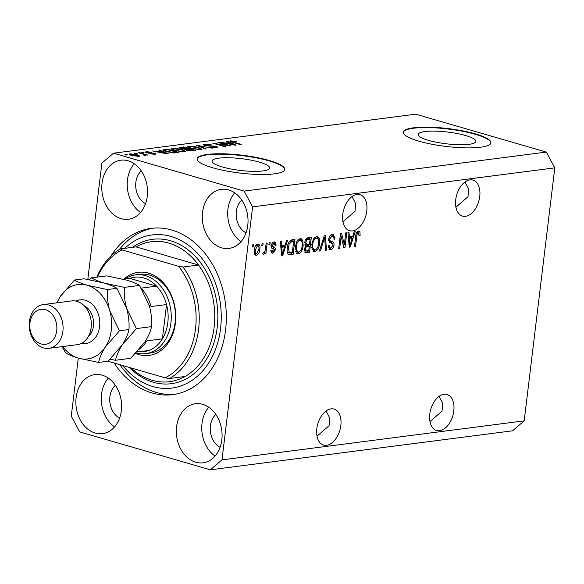 <?xml version="1.0" encoding="UTF-8"?>
<svg xmlns="http://www.w3.org/2000/svg" width="584" height="584" viewBox="0 0 584 584"><rect width="100%" height="100%" fill="white"/><g stroke="black" fill="none" stroke-linecap="round" stroke-linejoin="round"><path stroke-width="0.88" d="M465.638 135.539A29.032 5.913 6.9 0 0 435.226 131.137A29.032 5.913 6.9 0 0 418.232 134.451A29.032 5.913 6.9 0 0 428.466 140.335A29.032 5.913 6.9 0 0 458.878 144.737A29.032 5.913 6.9 0 0 475.872 141.423A29.032 5.913 6.9 0 0 465.638 135.539M259.471 162.155A29.032 5.913 6.9 0 0 229.052 157.753A29.032 5.913 6.9 0 0 212.065 161.067A29.032 5.913 6.9 0 0 222.3 166.951A29.032 5.913 6.9 0 0 252.711 171.353A29.032 5.913 6.9 0 0 269.706 168.039A29.032 5.913 6.9 0 0 259.471 162.155M269.18 160.476A44.121 8.986 6.9 0 0 222.957 153.789A44.121 8.986 6.9 0 0 197.137 158.826A44.121 8.986 6.9 0 0 212.693 167.769A44.121 8.986 6.9 0 0 258.916 174.463A44.121 8.986 6.9 0 0 284.736 169.426A44.121 8.986 6.9 0 0 269.18 160.476M284.7 169.637A44.121 8.986 6.9 0 0 269.129 160.907A44.121 8.986 6.9 0 0 223.387 154.227A44.121 8.986 6.9 0 0 197.122 159.038M475.347 133.86A44.121 8.986 6.9 0 0 429.123 127.173A44.121 8.986 6.9 0 0 403.303 132.21A44.121 8.986 6.9 0 0 418.859 141.153A44.121 8.986 6.9 0 0 465.083 147.847A44.121 8.986 6.9 0 0 490.903 142.81A44.121 8.986 6.9 0 0 475.347 133.86M490.867 143.022A44.121 8.986 6.9 0 0 475.296 134.291A44.121 8.986 6.9 0 0 429.554 127.611A44.121 8.986 6.9 0 0 403.288 132.422M429.985 421.59L442.044 411.129L442.694 403.449L439.037 396.397M444.001 394.273A18.754 11.483 -73.8 0 1 447.016 394.492A18.754 11.483 -73.8 0 1 453.41 413.326A18.754 11.483 -73.8 0 1 439.591 430.722A18.754 11.483 -73.8 0 1 436.569 430.503A18.754 11.483 -73.8 0 1 430.182 411.662A18.754 11.483 -73.8 0 1 444.001 394.273M455.929 207.189L467.988 196.728L468.645 189.048L464.981 181.996M469.945 179.872A18.754 11.483 -73.8 0 1 472.96 180.091A18.754 11.483 -73.8 0 1 479.354 198.925A18.754 11.483 -73.8 0 1 465.536 216.321A18.754 11.483 -73.8 0 1 462.513 216.102A18.754 11.483 -73.8 0 1 456.126 197.261A18.754 11.483 -73.8 0 1 469.945 179.872M317.01 436.175L329.077 425.714L329.726 418.027L326.069 410.983M326.617 445.307A18.754 11.483 106.2 0 0 340.443 427.911A18.754 11.483 106.2 0 0 334.048 409.07A18.754 11.483 106.2 0 0 331.033 408.858A18.754 11.483 106.2 0 0 317.207 426.247A18.754 11.483 106.2 0 0 323.602 445.088A18.754 11.483 106.2 0 0 326.617 445.307M342.961 221.774L355.021 211.313L355.671 203.633L352.013 196.582M352.568 230.906A18.754 11.483 106.2 0 0 366.387 213.51A18.754 11.483 106.2 0 0 359.992 194.669A18.754 11.483 106.2 0 0 356.977 194.457A18.754 11.483 106.2 0 0 343.158 211.846A18.754 11.483 106.2 0 0 349.546 230.687A18.754 11.483 106.2 0 0 352.568 230.906M128.173 160.782A29.777 22.747 -97.4 0 0 120.859 160.198A29.777 22.747 -97.4 0 0 101.791 187.88A29.777 22.747 -97.4 0 0 121.165 218.672A29.777 22.747 -97.4 0 0 128.48 219.263A29.777 22.747 -97.4 0 0 147.548 191.574A29.777 22.747 -97.4 0 0 128.173 160.782M134.232 163.688A29.777 22.747 -97.4 0 0 140.532 212.488M102.229 375.184A29.777 22.747 -97.4 0 0 94.915 374.592A29.777 22.747 -97.4 0 0 75.847 402.281A29.777 22.747 -97.4 0 0 95.221 433.072A29.777 22.747 -97.4 0 0 102.536 433.664A29.777 22.747 -97.4 0 0 121.603 405.975A29.777 22.747 -97.4 0 0 102.229 375.184M108.281 378.089A29.777 22.747 -97.4 0 0 114.581 426.889M202.714 404.34A29.777 22.747 -97.4 0 0 195.392 403.748A29.777 22.747 -97.4 0 0 176.332 431.437A29.777 22.747 -97.4 0 0 195.706 462.229A29.777 22.747 -97.4 0 0 203.02 462.82A29.777 22.747 -97.4 0 0 222.088 435.131A29.777 22.747 -97.4 0 0 202.714 404.34M208.765 407.238A29.777 22.747 -97.4 0 0 215.065 456.046M228.658 189.939A29.777 22.747 -97.4 0 0 221.343 189.347A29.777 22.747 -97.4 0 0 202.276 217.036A29.777 22.747 -97.4 0 0 221.65 247.828A29.777 22.747 -97.4 0 0 228.964 248.419A29.777 22.747 -97.4 0 0 248.032 220.73A29.777 22.747 -97.4 0 0 228.658 189.939M234.71 192.837A29.777 22.747 -97.4 0 0 241.009 241.645M114.114 363.029A83.826 64.028 -97.4 0 0 152.081 392.981A83.826 64.028 -97.4 0 0 172.674 394.638A83.826 64.028 -97.4 0 0 226.337 316.703A83.826 64.028 -97.4 0 0 171.798 230.038A83.826 64.028 -97.4 0 0 151.205 228.373A83.826 64.028 -97.4 0 0 110.975 255.989M241.783 200.042A18.754 14.323 -97.4 0 0 236.367 217.438A18.754 14.323 -97.4 0 0 246.025 232.885M215.839 414.443A18.754 14.323 -97.4 0 0 210.422 431.831A18.754 14.323 -97.4 0 0 220.08 447.278M115.355 385.287A18.754 14.323 -97.4 0 0 109.938 402.683A18.754 14.323 -97.4 0 0 119.596 418.129M141.299 170.886A18.754 14.323 -97.4 0 0 135.882 188.282A18.754 14.323 -97.4 0 0 145.54 203.728M78.293 358.116L71.27 416.136L79.76 431.919L210.386 469.813L512.577 430.802L524.184 420.852L554.8 167.863L546.31 152.081L244.119 191.092L113.493 153.198L101.886 163.148L87.812 279.429M344.312 244.784L345.757 232.841L346.786 232.702L344.969 247.711L343.874 247.857L341.158 236.432L339.706 248.39L338.683 248.528L340.494 233.52L341.596 233.374L344.312 244.784L343.056 244.419M329.989 242.674L331.661 243.156L329.785 242.535L328.697 239.148C329.223 236.294 330.434 234.702 332.34 234.381L333.354 234.439L335.026 239.017L333.975 239.345C334.114 237.162 333.464 236.097 332.033 236.148L329.726 238.973C329.821 240.681 330.529 241.52 331.851 241.491C333.413 241.681 334.136 242.944 334.019 245.273C333.552 247.93 332.427 249.426 330.654 249.755L329.712 249.704L328.157 245.66L329.208 245.338C329.077 247.2 329.617 248.091 330.829 248.003L332.997 245.368L332.858 243.886L330.719 242.907M330.361 235.659L332.727 236.191L330.048 235.717M328.15 247.309L330.829 248.003M319.382 251.018L324.31 235.607L325.376 235.469L326.514 250.098L325.456 250.229L324.689 237.286L320.448 250.879L319.382 251.018M316.579 236.411L317.499 236.469L319.207 238.389L319.587 243.411C319.163 247.857 317.535 250.66 314.71 251.813L313.82 251.755L311.732 244.601L313.389 239.082L316.579 236.411M300.147 238.535L301.067 238.593L302.775 240.513L303.154 245.528C302.731 249.981 301.11 252.777 298.278 253.931L297.387 253.879L295.3 246.725L296.964 241.207L300.147 238.535M285.131 245.076L286.54 240.484L287.605 240.345L282.634 255.763L281.634 255.887L280.291 241.287L281.357 241.156L281.678 245.521L285.131 245.076M252.303 247.01L252.558 244.871L253.587 244.74L253.332 246.879L252.303 247.01M524.184 420.852L221.993 459.864L252.609 206.875L244.119 191.092M554.8 167.863L252.609 206.875M257.785 244.002C259.661 244.331 260.354 246.098 259.858 249.302C259.581 252.485 258.435 254.485 256.412 255.31C254.558 255.004 253.857 253.273 254.325 250.127C254.588 246.886 255.741 244.849 257.785 244.002L258.442 244.046M255.201 254.952L255.763 255.266M261.8 245.784L262.063 243.645L263.085 243.513L262.829 245.652L261.8 245.784M265.486 248.769L266.165 243.112L267.195 242.981L265.873 253.894L264.844 254.025L265.056 252.288L263.61 254.376L262.712 253.923L263.289 252.31L263.961 252.412L265.034 251.025L265.486 248.769M263.472 252.376L263.961 252.412M268.859 244.878L269.122 242.732L270.151 242.601L269.888 244.74L268.859 244.878M271.283 245.725C271.669 243.448 272.626 242.17 274.144 241.893L274.911 241.937L276.166 245.083L275.115 245.411L273.881 243.462L272.348 245.324L272.458 246.287L273.356 246.762C274.75 246.842 275.458 247.85 275.473 249.784L272.816 253.193L272.056 253.149L270.852 250.375L271.903 250.047L272.969 251.638L274.414 250.134L274.203 249.273L273.129 248.791C271.772 248.711 271.159 247.689 271.283 245.725M272.341 242.966L274.349 243.484L272.312 243.002M270.852 251.127L272.969 251.638M287.328 247.85C287.693 243.426 289.248 240.739 292.007 239.776L294.927 239.403L293.11 254.405L288.781 254.697C287.27 253.346 286.781 251.062 287.328 247.85M304.79 242.462C305.22 239.542 306.396 237.943 308.315 237.673L311.352 237.279L309.542 252.288L305.461 252.638L304.22 249.258L305.702 245.973L304.79 242.462M352.787 236.345L354.189 231.746L355.262 231.614L350.283 247.025L349.283 247.156L347.94 232.556L349.006 232.417L349.334 236.79L352.787 236.345M358.539 230.994L359.956 231.855L360.109 235.396L359.058 235.724L358.284 232.753L357.123 234.023L355.495 246.353L354.473 246.484L355.7 236.301C355.846 233.49 356.795 231.717 358.539 230.994L359.16 231.03M358.153 231.089L358.539 232.768L356.773 232.315M227.344 145.219L218.007 142.511L219.036 142.379L230.76 145.781L216.153 143.752L225.497 146.46L224.468 146.591L212.744 143.19L227.3 145.54M204.707 145.599L203.086 144.693L204.407 144.204L211.671 144.927L205.692 144.613L204.772 144.934L205.699 145.452L216.277 146.365L217.817 147.219L216.62 147.672L210.079 147.044L215.211 147.278L216.087 146.971L215.219 146.489L204.707 145.599L204.772 144.934M205.174 149.081L196.56 145.277L212.306 148.161L198.516 145.606L206.24 148.949L205.174 149.081M187.537 147.132L188.654 146.241L193.406 146.394L198.429 147.431L201.976 149.183L200.67 149.73L190.742 148.482L187.347 146.774M171.105 149.256L172.222 148.358L176.974 148.518L181.996 149.555L185.544 151.307L184.245 151.847L174.309 150.606L170.915 148.898M161.425 151.285L158.79 150.161L159.855 150.022L168.418 153.826L167.418 153.957L152.541 150.964L157.972 151.731L161.425 151.285L161.352 151.869M126.611 155.016L124.939 154.526L125.969 154.395L127.64 154.884L126.611 155.016M546.31 152.081L415.677 114.187L113.493 153.198M131.728 155.475L129.042 154.198L129.984 153.811L137.16 154.738L139.751 155.986L138.817 156.373L131.728 155.475M136.116 153.789L134.437 153.3L135.466 153.169L137.138 153.658L136.116 153.789M142.839 154.066L138.415 152.789L139.445 152.658L147.971 155.125L145.584 154.869L145.883 155.461L144.46 155.453L143.62 155.052L144.474 155.008L144.394 154.599L142.839 154.066M145.504 155.49L145.584 154.869L145.883 155.461M144.423 155.439L144.394 154.599M143.043 152.891L141.372 152.409L142.394 152.271L144.073 152.76L143.043 152.891M146.533 152.826L145.19 152.095L146.212 151.716L151.402 152.198L147.365 152.081L147.35 152.636L154.935 153.271L156.089 153.913L155.088 154.271L150.307 153.869L153.833 153.928L154.081 153.453L146.533 152.826M147.365 152.081L147.307 153.03M153.782 154.344L154.081 153.453M166.425 151.657L162.797 149.957L167.17 149.073L178.894 152.475L174.324 152.979L166.425 151.657M181.011 148.73L179.186 147.788L183.602 146.956L195.326 150.358L192.26 150.752L186.603 150.249L185.252 149.387L181.011 148.73M229.081 142.554L226.439 141.423L227.512 141.284L236.075 145.095L235.075 145.226L220.19 142.233L225.621 143L229.081 142.554L229.008 143.131M230.614 140.824L236.403 141.605L231.943 141.226L231.797 141.613L241.287 144.423L240.258 144.555L232.301 142.248L229.789 141.138L230.614 140.824L230.512 141.656M231.943 141.226L231.746 142.08M210.386 469.813L221.993 459.864M125.918 154.811L125.969 154.395M129.86 154.84L129.984 153.811M137.109 155.176L137.16 154.738M137.576 156.432L138.123 155.804L138.05 156.432M132.626 155.716L132.67 155.315L137.627 156.016C138.445 155.731 137.948 155.344 136.138 154.869L131.174 154.169L130.597 155.118M131.174 154.169C130.363 154.461 130.86 154.84 132.67 155.315M135.415 153.585L135.466 153.169M139.393 153.074L139.445 152.658M142.35 152.687L142.394 152.271M146.095 152.694L146.212 151.716M148.314 153.212L148.358 152.826M154.811 154.3L154.935 153.271M151.139 154.059L151.183 153.694M159.79 150.584L159.855 150.022M164.936 152.833L162.462 151.723L159.68 152.081L166.703 153.541L164.936 152.833M164.089 150.869L164.257 149.453M167.104 149.657L167.17 149.073M176.499 152.212L167.513 149.606L165.754 149.833L164.995 150.643L173.134 152.548L176.499 152.212L176.426 152.796M174.696 152.964L174.762 152.439M173.083 152.935L173.134 152.548M167.418 151.935L167.469 151.526M164.929 151.183L164.513 150.227L164.418 151M181.945 149.986L181.996 149.555M172.046 149.818L172.222 148.358M182.865 151.453L183.85 151.052L180.945 149.679L173.601 148.759L172.645 149.161L175.368 150.482L182.865 151.453L182.807 151.935M175.324 150.884L175.368 150.482M183.537 147.54L183.602 146.956M192.859 150.672L192.932 150.088L189.428 149.073L186.719 149.468L186.478 150.205M187.391 150.446L187.435 150.059L192.932 150.088M186.719 149.468L187.435 150.059M187.99 149.263L188.055 148.679L183.945 147.482L181.062 147.92L180.857 148.686M181.982 148.986L182.033 148.599L188.055 148.679M181.062 147.92L182.033 148.599M198.37 147.869L198.429 147.431M188.471 147.701L188.654 146.241M199.297 149.329L200.283 148.927L197.377 147.562L190.026 146.635L189.07 147.037L191.8 148.365L199.297 149.329L199.239 149.811M191.749 148.767L191.8 148.365M197.553 145.715L197.626 145.146M198.458 146.117L198.516 145.606M204.261 145.452L204.407 144.204M205.656 145.832L205.699 145.452M216.109 147.723L216.277 146.365M210.904 147.256L210.955 146.869M215.153 147.759L215.211 147.278M218.985 142.795L219.036 142.379M216.102 144.168L216.153 143.752M213.788 143.496L213.846 143.051M227.439 141.854L227.512 141.284M232.593 144.102L230.111 142.992L227.337 143.35L234.352 144.803L232.593 144.102M232.943 141.226L232.987 140.861M252.354 246.594L253.332 246.879M257.507 244.054L258.208 245.718M258.88 249.018L259.858 249.302M256.456 253.755L255.018 254.77M254.31 253.106L256.632 253.748L258.829 249.441C259.223 247.214 258.8 245.93 257.566 245.565L255.369 249.886C254.982 252.098 255.398 253.39 256.632 253.748M256.026 245.119L257.946 245.594L256.062 245.068M254.398 249.602L255.369 249.886M261.851 245.368L262.829 245.652M264.895 253.609L265.873 253.894M264.464 252.113L265.056 252.288M268.91 244.462L269.888 244.74M273.933 241.929L274.458 243.521M275.108 244.776L276.166 245.083M271.399 245.054L272.348 245.324M271.268 245.937L272.458 246.287M270.786 245.798L271.684 246.28C273.078 246.36 273.786 247.368 273.794 249.295M274.334 249.456L275.473 249.784M272.903 251.638L271.334 252.675M271.443 252.792L272.816 253.193M284.211 245.2L283.744 246.631M281.59 255.456L282.634 255.763M280.649 245.229L281.678 245.521M281.459 254.011L282.32 254.266L284.583 246.879L282.911 246.39L280.787 246.667M280.809 246.944L281.802 247.236L282.32 254.266M284.583 246.879L281.802 247.236M293.161 239.63L292.986 241.082M291.562 252.879L291.431 253.923L293.11 254.405M291.431 253.923L288.233 254.325M287.335 252.273L288.036 252.558M287.518 252.405L292.292 252.784L293.686 241.287L292.007 240.798L289.547 241.185M287.379 247.455L288.357 247.74L289.416 252.989L287.737 252.5M288.24 243.74L289.189 244.017L288.357 247.74M290.248 241.031L291.92 241.513L289.189 244.017M293.686 241.287L291.92 241.513M300.169 238.535L301.103 240.024L302.775 240.513M301.103 240.024L301.344 240.812M302.169 245.243L303.154 245.528M298.877 252.091L296.599 253.449L298.278 253.931M295.387 251.142L298.482 252.178C300.651 251.259 301.87 249.083 302.132 245.638C302.585 242.404 301.855 240.615 299.942 240.287C297.825 241.177 296.614 243.294 296.322 246.638L296.344 249.974L298.482 252.178M298.271 239.805L300.614 240.331L297.869 239.893M295.183 249.638L296.344 249.974M295.351 246.353L296.322 246.638M309.593 237.506L309.418 238.966M308.746 244.521L308.571 245.981M307.994 250.762L307.863 251.799L309.542 252.288M307.863 251.799L304.79 252.2M304.746 244.09L306.6 244.645L309.476 244.426L310.119 239.163L307.06 239.747L305.819 242.323L306.6 244.645M310.119 239.163L308.44 238.681L305.388 239.257M304.184 250.383L305.899 250.879L308.724 250.667L309.264 246.185L306.425 246.689L305.279 248.879L305.899 250.879M309.264 246.185L307.593 245.696L305.666 245.944M304.33 248.609L305.279 248.879M305.337 246.375L306.425 246.689M304.848 242.039L305.819 242.323M305.768 239.367L307.06 239.747M306.403 238.944L308.082 239.425M316.601 236.411L317.535 237.907L319.207 238.389M317.535 237.907L317.769 238.688M318.601 243.126L319.587 243.411M315.309 249.974L313.031 251.324L314.71 251.813M311.819 249.018L314.915 250.061C317.083 249.142 318.302 246.959 318.565 243.513C319.017 240.279 318.287 238.498 316.375 238.17C314.258 239.06 313.046 241.177 312.754 244.513L312.776 247.85L314.915 250.061M314.703 237.681L317.046 238.214L314.301 237.768M311.615 247.514L312.776 247.85M311.783 244.236L312.754 244.513M323.857 237.024L324.689 237.286M325.427 249.784L326.514 250.098M319.514 250.609L320.448 250.879M332.42 234.374L333.376 236.593M333.997 238.717L335.026 239.017M328.763 238.695L329.726 238.973M328.653 240.411L330.179 241.009L332.362 243.433M333.026 244.988L334.019 245.273M331.135 247.944L328.982 249.266L330.654 249.755M343.618 244.579L343.443 246.025M343.757 247.361L344.969 247.711M340.18 236.148L341.158 236.432M338.727 248.112L339.706 248.39M340.355 234.702L340.735 236.308M351.86 236.462L351.4 237.9M349.247 246.725L350.283 247.025M348.305 236.491L349.334 236.79M349.115 245.28L349.977 245.528L352.24 238.141L350.561 237.659L348.436 237.929M348.466 238.214L349.458 238.498L349.977 245.528M352.24 238.141L349.458 238.498M358.284 231.373L359.956 231.855M359.109 235.111L360.109 235.396M356.182 233.746L357.123 234.023M354.517 246.068L355.495 246.353M123.888 279.145A41.909 32.011 82.6 0 1 148.511 273.137A41.909 32.011 82.6 0 1 175.404 323.105A41.909 32.011 82.6 0 1 138.649 354.612A41.909 32.011 82.6 0 1 135.51 353.488M145.839 353.619L150.081 353.072A39.705 30.324 -97.4 0 0 175.499 316.156A39.705 30.324 -97.4 0 0 149.665 275.101A39.705 30.324 -97.4 0 0 139.912 274.312L135.671 274.86A39.705 30.324 82.6 0 1 145.431 275.648A39.705 30.324 82.6 0 1 171.258 316.703A39.705 30.324 82.6 0 1 145.839 353.619A39.705 30.324 82.6 0 1 136.116 352.838M131.035 367.935A70.591 53.918 -97.4 0 0 152.227 380.294A70.591 53.918 -97.4 0 0 169.564 381.695A70.591 53.918 -97.4 0 0 185.026 376.498L169.491 378.505A70.591 53.918 82.6 0 0 182.982 267.012L198.516 265.005A70.591 53.918 -97.4 0 0 168.827 243.083A70.591 53.918 -97.4 0 0 151.49 241.681A70.591 53.918 -97.4 0 0 136.028 246.879L120.501 248.886A70.591 53.918 82.6 0 0 96.82 277.144M122.669 365.511A77.205 58.969 -97.4 0 0 152.862 386.55A77.205 58.969 -97.4 0 0 220.555 328.515A77.205 58.969 -97.4 0 0 171.017 236.469A77.205 58.969 -97.4 0 0 124.793 248.331M174.784 394.324A83.826 64.028 82.6 0 1 156.315 392.433A83.826 64.028 82.6 0 1 119.844 364.693M169.491 378.505L165.111 377.826A68.386 52.231 -97.4 0 0 178.602 266.333L122.056 249.93A68.386 52.231 -97.4 0 0 97.521 277.05M108.281 361.065A68.386 52.231 -97.4 0 0 108.566 361.416L108.179 361.168M165.111 377.826L108.566 361.416M182.982 267.012L178.602 266.333M122.056 249.93L120.501 248.886M119.34 249.565A83.826 64.028 82.6 0 1 153.329 228.147M185.026 376.498A70.591 53.918 -97.4 0 0 198.516 265.005L136.028 246.879M137.401 351.444A37.5 28.645 -97.4 0 0 148.854 350.473A37.5 28.645 -97.4 0 0 162.388 338.866A37.5 28.645 -97.4 0 0 166.542 304.556A37.5 28.645 -97.4 0 0 156.636 286.153A37.5 28.645 -97.4 0 0 143.759 277.977A37.5 28.645 -97.4 0 0 129.838 278.378L123.319 279.218M141.27 288.131L156.636 286.153L129.838 278.378M125.049 278.991A39.705 30.324 82.6 0 1 135.671 274.86M139.386 349.188A37.5 28.645 82.6 0 0 146.854 340.866L162.388 338.866L166.542 304.556L151.008 306.563A37.5 28.645 82.6 0 0 141.627 288.73M148.854 350.473L136.882 352.013M48.968 348.334L77.212 344.684A22.061 16.848 -97.4 0 0 91.338 324.178A22.061 16.848 -97.4 0 0 76.986 301.366A22.061 16.848 -97.4 0 0 71.562 300.928L43.325 304.578A22.061 16.848 82.6 0 1 48.742 305.016A22.061 16.848 82.6 0 1 63.094 327.821A22.061 16.848 82.6 0 1 48.968 348.334A22.061 16.848 82.6 0 1 43.552 347.896A22.061 16.848 82.6 0 1 29.2 325.084A22.061 16.848 82.6 0 1 43.325 304.578M41.245 343.969A17.644 13.476 -97.4 0 0 56.721 330.705A17.644 13.476 -97.4 0 0 45.399 309.666A17.644 13.476 -97.4 0 0 29.923 322.93A17.644 13.476 -97.4 0 0 41.245 343.969M151.563 326.631C150.635 331.259 148.402 336.377 144.854 341.99L130.714 358.306L115.544 360.262C116.472 355.634 118.705 350.51 122.26 344.903L136.393 328.588L151.563 326.631C152.001 319.828 151.234 312.798 149.263 305.541L139.532 285.408L124.37 287.372L104.215 283.079C98.55 281.371 94.309 279.619 91.491 277.831L106.66 275.874L126.808 280.159C132.48 281.868 136.722 283.62 139.532 285.408M136.393 328.588L126.67 308.454C124.699 301.198 123.932 294.168 124.37 287.372M91.491 277.831L89.542 279.743M110.077 359.313L115.544 360.262M62.714 346.56A37.5 28.645 -97.4 0 0 78.453 358.16A37.5 28.645 -97.4 0 0 105.31 347.093L119.45 330.77L109.726 310.644C107.755 303.388 106.989 296.358 107.419 289.554L87.271 285.269C81.621 283.568 77.38 281.817 74.548 280.021L84.067 278.787L104.215 283.079C109.865 284.78 114.106 286.532 116.939 288.328L126.67 308.454C128.641 315.71 129.407 322.74 128.969 329.544C128.042 334.179 125.808 339.297 122.26 344.903L108.12 361.226L98.601 362.452C99.528 357.824 101.762 352.7 105.31 347.093A37.5 28.645 -97.4 0 0 109.726 310.644A37.5 28.645 -97.4 0 0 87.271 285.269A37.5 28.645 -97.4 0 0 60.407 296.336A37.5 28.645 -97.4 0 0 57.064 302.804M61.926 346.662L65.729 352.911C68.547 354.707 72.788 356.459 78.453 358.16L98.601 362.452M74.548 280.021L60.407 296.336L56.758 302.841M107.419 289.554L116.939 288.328M119.45 330.77L128.969 329.544M149.745 153.315L149.803 152.84M180.419 148.548L180.565 147.343M191.187 150.84L191.253 150.307M186.026 150.059L186.165 148.92M199.867 146.737L199.932 146.197M210.335 146.197L210.386 145.781M233.184 142.503L233.235 142.087M271.684 246.28L273.356 246.762M281.181 250.974L282.13 251.251M288.649 254.281L290.321 254.77M304.797 252.2L306.476 252.682M305.782 245.93L307.454 246.419M323.083 239.447L323.967 239.71M330.179 241.009L331.851 241.491M330.318 242.776L331.405 243.09M348.831 242.243L349.787 242.513M355.773 235.768L356.744 236.046M132.495 247.339A72.796 55.604 82.6 0 1 170.499 240.754A72.796 55.604 82.6 0 1 217.204 327.536A72.796 55.604 82.6 0 1 153.38 382.257A72.796 55.604 82.6 0 1 129.414 367.467M75.891 301.096A22.061 16.848 82.6 0 1 85.454 300.278A22.061 16.848 82.6 0 1 99.681 325.879A22.061 16.848 82.6 0 1 81.359 343.421M88.126 336.888A17.644 13.476 -97.4 0 0 93.403 320.353A17.644 13.476 -97.4 0 0 84.096 305.702M144.766 154.877L144.701 155.468M146.752 152.293L146.679 152.869M154.512 153.709L154.439 154.329M183.85 151.052L183.748 151.898M172.645 149.161L172.535 150.022M200.283 148.927L200.181 149.781M189.07 147.037L188.968 147.905M216.087 146.971L216 147.73M231.541 141.394L231.468 141.992M358.547 232.768L356.868 232.286"/></g></svg>
